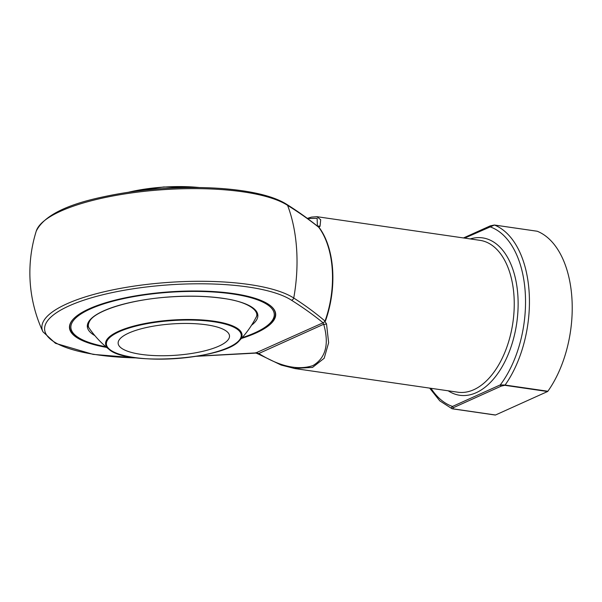 <?xml version="1.0" encoding="UTF-8"?>
<svg xmlns="http://www.w3.org/2000/svg" width="602" height="602" viewBox="0 0 602 602"><rect width="100%" height="100%" fill="white"/><g stroke="black" fill="none" stroke-linecap="round" stroke-linejoin="round"><path stroke-width="0.9" d="M141.071 354.367A55.805 15.757 -3.8 0 1 118.142 343.29A55.805 15.757 -3.8 0 1 148.084 327.164A55.805 15.757 -3.8 0 1 206.584 324.824A55.805 15.757 -3.8 0 1 229.505 335.893A55.805 15.757 -3.8 0 1 199.563 352.027A55.805 15.757 -3.8 0 1 141.071 354.367M242.109 337.692A101.919 28.776 176.2 0 0 244.389 296.094A101.919 28.776 176.2 0 0 98.126 305.808A101.919 28.776 176.2 0 0 105.884 346.744M106.08 346.91A103.032 29.092 -3.8 0 1 69.757 327.443A103.032 29.092 -3.8 0 1 73.61 318.736M270.396 305.665A103.032 29.092 -3.8 0 1 275.37 313.785A103.032 29.092 -3.8 0 1 241.936 337.888M275.37 313.785L275.317 313.002A103.032 29.092 176.2 0 0 275.009 311.257M69.779 324.892A103.032 29.092 176.2 0 0 69.704 326.66L69.757 327.443M106.667 347.407A103.333 29.174 -3.8 0 1 69.644 325.434A103.333 29.174 -3.8 0 1 170.652 291.789A103.333 29.174 -3.8 0 1 275.212 311.776A103.333 29.174 -3.8 0 1 241.425 338.459M307.374 218.375L311.535 217.096L316.983 216.697L320.693 219.745L320.038 226.322L318.812 227.127L319.18 227.526A76.732 44.405 98.3 0 1 325.396 321.099L323.116 322.822C313.657 315.094 303.099 307.554 291.436 300.187A128.234 36.203 176.2 0 0 77.808 302.309A128.234 36.203 176.2 0 0 136.887 357.919M197.23 356.151L256.294 352.885L258.77 353.524C279.87 366.535 297.907 370.569 312.889 365.61C325.742 358.017 329.347 344.231 323.703 324.245A2.792 1.633 -15 0 0 326.51 323.808L328.632 342.719L324.192 358.25L312.536 367.416L294.122 368.447M36.255 231.1C43.683 216.065 66.032 204.65 103.303 196.846C124.343 192.264 146.858 189.344 170.855 188.095C198.178 186.755 222.793 187.764 244.698 191.112C263.443 194.055 277.462 198.472 286.748 204.364L286.748 204.364A2.792 2.506 123 0 1 287.59 205.357A130.852 36.948 176.2 0 0 147.482 191.007A130.852 36.948 176.2 0 0 36.255 231.1A139.513 139.513 0 0 0 42.945 331.792A130.852 36.948 -3.8 0 1 139.679 285.325A130.852 36.948 -3.8 0 1 293.746 298.02C305.312 305.447 315.734 313.138 325.02 321.092A76.883 44.488 -81.7 0 0 318.797 227.338C309.541 219.903 299.141 212.574 287.59 205.357A120.821 69.915 98.3 0 1 293.746 298.02A2.792 2.506 123 0 1 291.436 300.187M317.374 226.074L317.141 218.315L307.584 218.526M323.146 322.853L324.809 321.536L326.51 323.808M495.499 415.004L547.579 391.518L504.785 385.31L501.293 386.085L453.502 407.629L452.704 408.796L495.499 415.004A1.114 0.647 98.3 0 1 495.265 415.041A1.114 0.647 98.3 0 1 495.175 415.011L452.569 408.833M537.074 231.221A1.114 0.647 98.3 0 1 537.165 231.228A1.114 0.647 98.3 0 1 537.255 231.251A94.868 54.895 98.3 0 1 571.9 298.02A94.868 54.895 98.3 0 1 547.88 391.247A1.114 0.647 98.3 0 1 547.579 391.518M196.244 356.309L256.038 353.088L258.792 354.254A2.792 0.64 121.1 0 1 258.77 353.524L323.703 324.245L322.883 322.86L256.159 352.78M255.639 352.727L256.294 352.953A1.114 1.069 -3.9 0 1 256.392 352.953M324.809 321.536L325.396 321.099M320.038 226.322A2.792 2.574 -159.8 0 0 317.63 226.292M319.18 227.526A1.114 0.79 -36.6 0 1 318.797 227.338L318.541 227.059A1.114 0.534 -49.4 0 1 318.541 227.059C308.954 219.256 298.359 211.693 286.748 204.364M452.388 408.811A1.114 0.647 -81.7 0 0 452.478 408.833L452.388 408.811C451.161 408.269 451.214 407.471 452.531 406.433L500.315 384.881L505.086 385.047L547.88 391.247M537.255 231.251L494.46 225.043L464.646 238.114M431.009 388.313A92.083 53.285 -81.7 0 0 452.531 406.433A1.114 0.85 65.7 0 0 453.502 407.629M490.645 225.825A1.114 0.85 65.7 0 0 489.817 226.766A92.083 53.285 -81.7 0 1 525.222 292.226A92.083 53.285 -81.7 0 1 500.315 384.881A1.114 0.85 65.7 0 0 501.293 386.085M494.25 225.02A1.114 0.647 98.3 0 1 494.377 225.02L490.254 225.878L463.495 237.948M213.499 321.709A67.597 19.083 176.2 0 0 106.742 341.688A67.597 19.083 176.2 0 0 201.234 355.391A67.597 19.083 176.2 0 0 213.499 321.709M199.48 187.561A68.38 19.309 176.2 0 0 128.286 192.286M87.328 325.389A97.449 97.449 0 0 0 109.075 349.371A68.38 19.309 -3.8 0 1 133.486 326.149A68.38 19.309 -3.8 0 1 213.936 321.19A68.38 19.309 -3.8 0 1 239.295 340.724A97.449 97.449 0 0 0 257.679 314.071M94.853 335.6A85.461 24.133 -3.8 0 1 170.983 296.824A85.461 24.133 -3.8 0 1 251.576 325.193M258.792 354.254L281.172 365.068L294.927 368.567L457.904 392.211A76.732 44.405 -81.7 0 0 505.853 349.822A76.732 44.405 -81.7 0 0 479.937 240.333L316.983 216.697M470.23 238.926A79.524 46.015 98.3 0 1 516.712 323.206A79.524 46.015 98.3 0 1 448.197 390.803M537.165 231.228L494.377 225.02A1.114 0.647 98.3 0 1 494.46 225.043A94.868 54.895 98.3 0 1 529.113 291.812A94.868 54.895 98.3 0 1 505.086 385.047A1.114 0.647 98.3 0 1 504.785 385.31M495.265 415.041L452.478 408.833A1.114 0.647 -81.7 0 0 452.704 408.796M127.135 192.459L163.691 186.959L200.647 187.576M239.295 340.724C224.2 359.657 126.54 366.144 109.075 349.371M255.835 317.803C260.621 311.099 247.926 301.512 223.041 298.396C206.599 296.026 188.215 295.59 167.898 297.087C130.664 299.683 96.621 310.286 90.022 320.512C87.892 324.109 87.772 326.886 89.645 328.842M138.136 358.07L93.159 354.382L55.467 343.306L42.945 331.792M452.004 408.705L439.761 400.827L429.655 388.109"/></g></svg>
